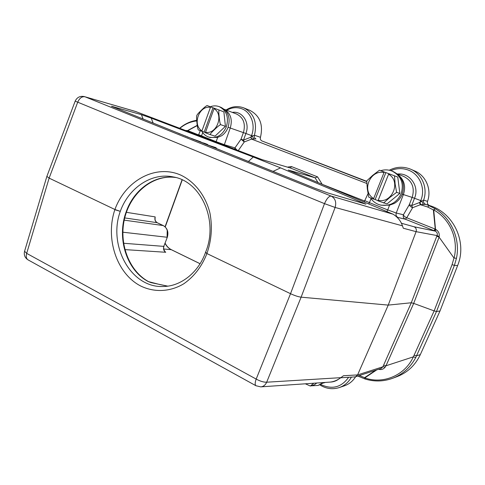 <?xml version="1.0" encoding="UTF-8"?>
<svg xmlns="http://www.w3.org/2000/svg" width="485" height="485" viewBox="0 0 485 485"><rect width="100%" height="100%" fill="white"/><g stroke="black" fill="none" stroke-linecap="round" stroke-linejoin="round"><path stroke-width="0.73" d="M225.422 126.324L223.888 111.865L219.038 110.022C218.699 110.974 218.747 113.332 219.184 117.103C219.535 120.832 219.996 123.348 220.572 124.639C219.305 125.257 217.347 126.846 214.703 129.416C211.975 131.944 210.448 133.666 210.108 134.575L215.043 136.139L225.422 126.324L220.572 124.639M210.314 106.755C213.339 105.609 216.292 105.572 219.178 106.645C226.574 110.531 228.987 117.218 226.41 126.7C222.506 135.206 216.668 138.68 208.902 137.122C205.919 136.152 203.579 134.236 201.875 131.368M228.12 127.246L230.254 128.016L224.343 144.675L216.146 141.675L217.662 137.394L221.651 135.758C224.591 133.708 226.744 130.889 228.102 127.288C230.666 117.843 228.259 111.18 220.887 107.306L219.178 106.645M217.662 137.394L210.187 137.522L208.902 137.122M202.724 132.66L201.499 135.849L198.771 134.66M287.435 167.125L291.418 166.555L290.418 168.004L262.1 159.644L135.497 111.453M291.418 166.555L317.566 176.873L315.171 177.795L288.248 170.041L393.214 214.255L331.134 196.067C335.25 198.347 336.578 202.142 335.123 207.459L324.501 203.639L75.169 101.141M327.678 192.903L365.896 204.161L280.548 167.865L253.261 156.994L151.199 118.104L141.444 114.678L111.435 106.239L315.007 188.301L327.678 192.903M224.203 145.209L224.343 144.675L234.94 147.901L237.038 150.095M238.274 150.568L244.258 141.972L241.027 139.183L234.94 147.901L234.74 149.222M250.969 137.097L251.776 139.025L253.57 138.862L252.473 135.958L250.842 137.206L243.518 140.08L245.883 133.49L230.254 128.016C232.667 119.589 230.696 113.375 224.337 109.38M197.237 125.348L187.519 130.611L187.307 131.15M186.652 130.901L187.519 130.611L187.064 131.059M187.077 130.52L185.603 130.501M392.668 378.276C402.75 374.347 410.443 367.436 415.742 357.542L436.488 311.503L434.136 310.897L413.359 356.851C404.763 375.742 382.804 384.478 364.823 377.888L365.235 379.052C374.444 381.834 383.587 381.574 392.668 378.276L397.094 376.609C407.606 372.504 415.348 365.163 420.331 354.602L440.004 310.976L436.488 311.503L454.403 265.356L456.458 258.293L453.978 258.02L439.052 237.086L439.167 236.553L437.046 235.577L416.1 231.66L388.23 305.101L301.124 297.172C298.263 296.796 294.728 295.638 290.527 293.698L256.183 379.082C260.19 381.252 263.688 382.295 266.677 382.21L340.882 377.657C337.439 380.198 333.892 381.677 330.255 382.089L329.861 382.113M393.214 214.255C397.924 217.383 401.004 221.239 402.447 225.834L403.314 228.235L416.1 231.66C416.718 229.435 416.051 227.804 414.099 226.774L435.075 231.078C437.088 232.085 437.743 233.582 437.046 235.577L436.755 236.298L439.052 237.086M436.755 236.298L411.274 302.767L388.23 305.101L357.584 374.917L382.901 366.787L383.593 365.193L386.012 365.745L413.687 303.392L411.274 302.767L383.593 365.193M354.771 376.912L355.602 376.76L357.584 374.917L343.447 375.736L340.882 377.657M378.633 369.273C381.38 369.982 383.593 369.218 385.284 366.975L386.012 365.745M385.284 366.975L382.901 366.787L381.131 368.461L355.602 376.76M413.359 356.851L386.121 365.738M440.004 310.976L457.628 265.544L454.403 265.356L452.062 264.671L434.136 310.897L413.687 303.392L439.119 237.141M454.057 258.081C458.889 239.099 449.898 218.868 433.711 209.914L433.372 209.932L435.263 229.108L433.826 230.581L405.26 219.178C403.459 218.244 402.841 216.771 403.405 214.764C403.726 215.934 404.848 216.934 406.757 217.765L412.62 207.695C410.716 206.877 409.607 205.876 409.298 204.694L403.405 214.764L396.239 213.018L387.727 209.926L389.552 205.185L381.125 205.21M439.167 236.553C439.628 233.594 438.592 231.284 436.051 229.629L435.512 229.314L433.711 209.914L435.324 208.817L428.079 205.216L425.703 204.379L423.308 204.446L421.798 200.996L414.517 198.268L411.686 205.537L412.62 207.695L420.38 204.706L423.308 204.446M433.826 230.581L435.075 231.078L436.051 229.629M434.299 230.769L435.512 229.314L435.263 229.108L406.757 217.765L405.26 219.178L397.203 217.304M364.859 201.093L321.828 184.185M232.303 112.393C242.039 110.647 249.975 122.244 246.101 132.866L245.883 133.49L252.473 135.958L254.461 135.218C254.055 136.97 254.558 138.207 255.971 138.922L253.57 138.862M224.222 109.283L236.619 114.048C243.337 117.497 245.659 123.487 243.591 132.017L241.027 139.183L243.518 140.08L244.258 141.972L251.582 139.104L250.842 137.206L251.551 135.606C255.844 124.7 250.842 111.677 241.33 108.591C236.419 106.961 231.557 107.512 226.75 110.253M198.644 134.951L187.786 130.629L197.268 125.573M196.764 120.929C190.593 121.565 184.961 124.033 179.874 128.319M46.875 176.388L49.124 178.122L114.921 209.508C125.233 180.844 155.291 163.978 180.493 174.982C194.552 181.481 205.567 195.497 209.938 213.048C212.533 226.859 211.527 240.36 206.919 253.552L290.527 293.698L324.501 203.639C326.745 198.589 328.957 196.067 331.134 196.067L84.978 96.782L136.2 111.683M114.921 209.508L120.292 211.339C128.658 187.84 151.769 172.193 173.345 176.952C201.172 181.335 218.668 220.972 205.622 252.139L206.846 253.758C201.796 266.538 194.133 276.529 183.863 283.731C170.108 292.018 154.097 292.625 140.468 285.889C116.497 273.413 105.148 238.329 114.848 209.708L120.292 211.339C107.773 245.404 130.859 288.041 163.124 286.496C180.899 286.508 198.717 272.267 205.622 252.139L206.846 253.758M160.462 284.671L167.725 286.138L151.12 282.652L148.331 281.591L160.183 284.634M167.331 237.213L163.791 246.38C163.087 249.011 163.748 250.975 165.755 252.273L165.343 251.957C163.597 249.793 163.16 247.914 164.021 246.338M351.395 377.118C348.594 382.21 344.568 385.69 339.33 387.551L344.417 385.811C349.121 384.15 352.856 381.131 355.62 376.754M457.628 265.544C467.473 241.845 453.323 212.509 429.583 205.579C427.734 204.773 427.049 203.36 427.527 201.36C431.868 189.489 425.915 175.528 414.772 170.981L410.692 169.223C421.992 173.83 428.031 188.022 423.629 200.087L419.913 202.384L411.686 205.537L409.298 204.694L412.135 197.401L402.253 194.194M366.702 181.299L261.961 140.971C260.566 140.262 260.063 139.043 260.463 137.316C263.391 124.621 259.875 115.642 249.902 110.386L243.791 107.9C253.867 113.217 257.426 122.323 254.461 135.218L260.463 137.316M375.76 370.207L364.599 377.657L364.823 377.888L376.724 369.897M415.742 357.542L413.462 356.851M456.458 258.293C460.556 239.281 451.426 218.414 435.324 208.817L433.372 209.932L427.661 206.992L429.164 205.652M380.743 170.665C384.557 169.507 388.291 169.629 391.947 171.023L393.111 171.484C402.271 176.237 405.314 183.821 402.229 194.255C400.574 198.232 397.918 201.299 394.269 203.458L389.552 205.185M391.947 171.023C401.143 175.794 404.193 183.415 401.101 193.891C396.591 202.894 389.637 206.586 380.234 204.979C376.099 203.845 372.856 201.487 370.504 197.892M371.055 198.698L369.4 202.633L365.041 200.742M398.846 175.327C404.454 180.523 405.963 186.937 403.368 194.582L396.239 213.018C395.657 215.085 396.287 216.595 398.13 217.553M386.994 203.924L399.858 193.412L397.767 177.067L388.806 173.685L377.967 200.845L386.994 203.924M388.8 173.697L385.884 172.599L375.154 199.529L373.462 199.068L368.764 197.165L367.297 188.877L366.745 180.881L372.644 175.394L379.476 170.186L385.884 172.599M394.487 175.819L395.123 183.936L396.597 192.363L389.649 197.583L383.599 203.015M399.858 193.412L396.597 192.363M375.154 199.529L378.027 200.663M384.253 171.981L373.462 199.068M397.263 173.891L403.635 176.388C411.917 180.59 414.833 187.386 412.371 196.783L412.135 197.401L414.517 198.268L414.778 197.583C419.434 185.919 409.57 172.612 397.603 174.024M427.661 206.992L420.38 204.706L419.434 202.554M420.804 204.664L419.913 202.384L420.756 200.602C425.915 188.659 419.677 173.933 407.982 169.968C402.235 167.968 396.518 168.186 390.819 170.623M323.21 382.574L318.081 385.442L324.174 382.507M318.081 385.442L310.952 385.842M313.789 383.217L310.333 386.03L314.486 384.744L316.808 383.011M305.338 383.799L310.333 386.03M155.158 216.886L155.091 218.438C154.848 220.129 155.564 221.56 157.243 222.73L157.11 222.682C155.121 221.445 154.472 219.511 155.158 216.886L126.379 212.327M163.396 225.664L163.154 225.549C165.058 226.489 166.41 228.089 167.21 230.345L167.101 237.256L122.832 232.2M237.426 157.073L281.185 174.685M253.261 156.994L248.569 161.329M280.548 167.865L273.285 171.278M200.062 142.032L204.452 143.263L207.386 144.384L208.271 145.173L215.843 147.616L216.789 148.58L213.903 147.476L213.467 146.894L207.689 145.1M213.297 147.361L213.467 146.894M205.137 144.075L205.252 143.748L202.354 142.954M205.852 144.36L205.252 143.748M187.362 136.922L201.111 141.99L196.237 140.492M188.332 137.31L187.416 136.758M200.996 142.293L201.111 141.99M194.067 139.619L191.539 138.601M185.998 136.37L185.379 136.121M182.875 135.115L186.046 136.236M178.601 133.393L180.656 134.175M219.038 110.022L214.243 108.228L214.037 108.719L205.355 132.744L210.108 134.575M214.243 108.234L212.994 107.767L204.179 132.096L198.292 129.913C197.71 128.646 197.249 126.173 196.916 122.487C196.516 118.946 196.467 116.667 196.771 115.648L196.874 115.363C197.274 114.418 198.747 112.732 201.305 110.307C203.9 107.737 205.828 106.148 207.095 105.548L212.994 107.767M204.179 132.096L205.397 132.581M210.623 106.87L201.772 131.332M201.239 136.455L201.499 135.849L216.146 141.675L215.983 142.075M315.171 177.795L290.418 168.004M251.582 139.104L366.727 183.433M322.004 184.039L317.566 176.873M135.733 111.52L84.978 96.782C81.923 96.285 79.467 98.164 77.624 102.426L49.124 178.122L26.681 253.382L256.183 379.082C254.958 382.519 254.861 384.726 255.88 385.702L260.681 386.866M330.255 382.089L260.985 386.848C263.531 386.515 265.428 384.969 266.677 382.21L301.124 297.172L335.123 207.459L402.447 225.834M414.099 226.774L401.307 223.215M315.062 177.765L318.039 182.59M261.961 140.971L366.684 181.572M243.07 107.628L243.791 107.9C237.717 105.657 231.806 106.354 226.071 109.992M206.919 253.552L205.622 252.139M120.292 211.339L114.848 209.708M148.331 281.591C126.476 270.224 116.515 237.886 126.094 212.048C133.733 189.593 154.891 174.26 175.637 177.498C153.527 174.273 131.205 192.212 124.851 217.395C118.316 242.506 128.652 270.945 148.652 281.676M200.062 263.731L171.247 249.666L163.754 249.005M124.863 249.605L165.755 252.273M24.59 251.236L26.681 253.382C25.838 256.389 26.251 258.529 27.912 259.79L28.306 260.008M256.135 385.842L27.912 259.79C24.905 257.759 23.771 254.995 24.511 251.497L46.821 176.558M359.021 376.554L365.169 379.04L364.599 377.657L359.318 375.554M357.924 376.008L358.985 376.53L358.779 375.729M414.214 355.275L416.579 355.802L420.331 354.602M453.978 258.02L452.062 264.671M386.884 211.593L387.727 209.926L369.4 202.633L368.758 203.955M373.668 198.517C361.198 191.454 369.873 169.435 384.011 172.527M388.57 174.236C401.41 181.232 392.323 203.773 378.173 200.293M409.443 168.719L410.692 169.223C403.465 166.319 396.324 166.652 389.273 170.223M429.583 205.579L425.703 204.379C423.823 203.554 423.132 202.124 423.629 200.087L427.527 201.36M320.84 384.496L321.507 384.866C332.589 389.704 341.622 387.175 348.606 377.288M338.779 379.07C336.269 380.943 333.456 381.944 330.346 382.083M311.358 383.386L307.751 383.635M165.076 243.428C166.561 246.271 168.616 248.35 171.247 249.666L171.502 249.787M124.208 220.154L163.154 225.549L157.11 222.682L124.718 217.923M165.07 226.792L182.051 179.826M157.243 222.73L163.293 225.592C167.392 228.132 168.744 232 167.337 237.195L163.791 246.38L123.554 243.258M113.49 107.173L112.72 106.445M141.444 114.678L143.117 119.11M153.187 123.16L151.199 118.104M362.337 202.439L360.209 202.566M214.037 108.719C224.222 114.478 216.789 134.806 205.507 132.241M201.924 130.829C192.005 125.003 199.147 105.1 210.417 107.361M200.275 130.738L198.389 135.37M84.487 96.612C80.134 95.727 77.024 97.249 75.151 101.189L46.821 176.54M354.899 376.9L340.725 377.773M381.137 205.21L380.234 204.979M367.969 193.739L364.126 202.002M196.71 120.322C190.399 121.286 184.718 123.924 179.662 128.24M339.33 387.551C332.546 389.679 326.035 388.788 319.809 384.89M325.35 382.429L323.525 382.998M171.399 249.708L200.081 263.707M165.149 243.221C166.646 246.21 168.719 248.368 171.369 249.696M182.239 179.917L165.239 226.944"/></g></svg>
